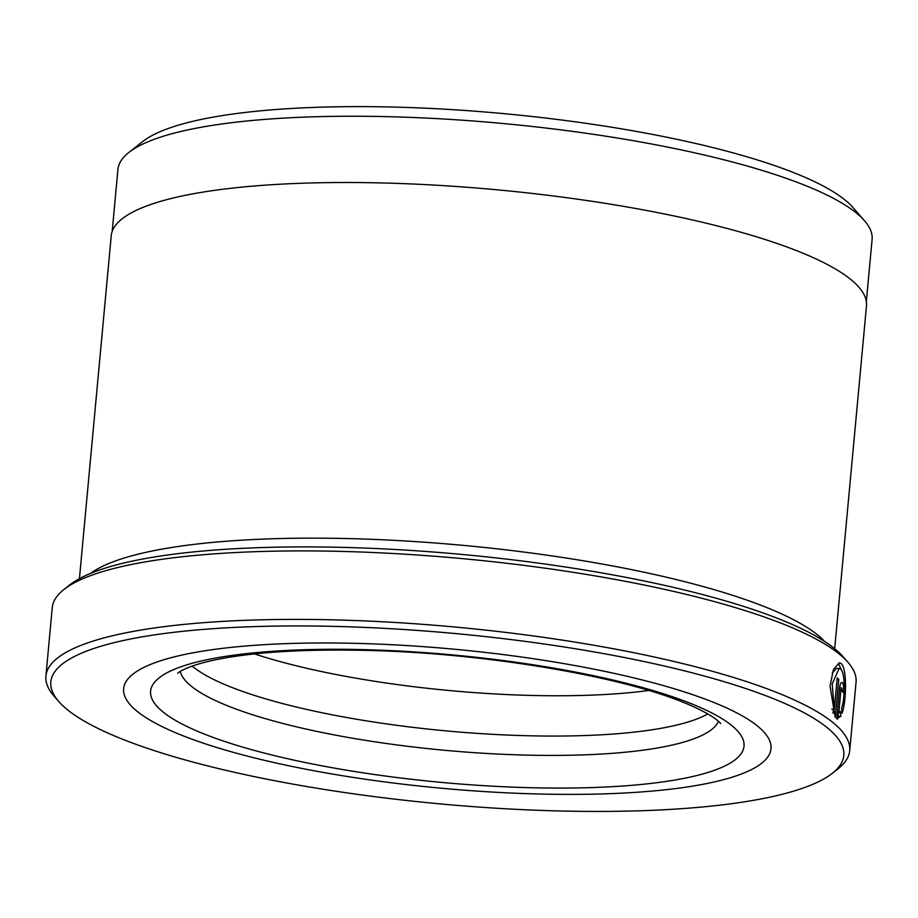 <?xml version="1.0" encoding="UTF-8"?>
<svg xmlns="http://www.w3.org/2000/svg" width="918" height="918" viewBox="0 0 918 918"><rect width="100%" height="100%" fill="white"/><g stroke="black" fill="none" stroke-linecap="round" stroke-linejoin="round"><path stroke-width="1.38" d="M112.18 231.52L117.929 169.463A378.709 81.323 5.3 0 1 128.807 152.514A378.709 81.323 5.3 0 1 394.488 116.85A378.709 81.323 5.3 0 1 864.526 220.768A378.709 81.323 5.3 0 1 872.1 239.426L866.34 301.483M841.599 708.444C845.271 697.864 845.306 672.32 840.555 669.038L839.144 668.442L832.167 683.967L834.336 709.258L837.227 678.023A403.622 86.671 5.3 0 1 838.788 679.331L835.254 717.497L830.021 686.113L833.487 669.337L839.293 662.796L841.072 663.565C847.05 667.707 846.625 700.262 842.104 713.263L841.599 708.444M841.852 688.052L840.922 690.141L838.788 713.171L840.337 711.404L840.888 716.212L836.734 718.805L839.511 688.844C840.131 683.967 841.072 681.879 842.368 682.579C843.504 684.243 843.894 687.628 843.516 692.734A403.622 86.671 -174.7 0 0 842.265 691.438L841.852 688.052L839.614 687.915M824.743 641.533A379.249 81.438 -174.7 0 0 355.186 538.763A379.249 81.438 -174.7 0 0 90.515 573.417M63.847 589.574L69.573 585.041A398.205 85.512 5.3 0 1 348.932 547.541A398.205 85.512 5.3 0 1 843.183 656.806L847.98 662.314A403.622 86.671 -174.7 0 0 347.004 551.557A403.622 86.671 -174.7 0 0 63.847 589.574A403.622 86.671 -174.7 0 0 52.257 607.636L45.9 676.13A403.622 86.671 5.3 0 1 340.658 620.052A403.622 86.671 5.3 0 1 849.701 750.695A403.622 86.671 5.3 0 1 838.111 768.756L832.374 773.277A398.205 85.512 -174.7 0 0 341.599 626.581A398.205 85.512 -174.7 0 0 58.775 701.513A398.205 85.512 -174.7 0 0 553.015 810.789A398.205 85.512 -174.7 0 0 832.374 773.277M849.701 750.695L856.058 682.2A403.622 86.671 -174.7 0 0 847.98 662.314M837.664 719.046L836.734 718.805M533.599 793.863A325.064 69.802 5.3 0 1 123.632 688.649A325.064 69.802 5.3 0 1 361.015 643.495A325.064 69.802 5.3 0 1 770.994 748.709A325.064 69.802 5.3 0 1 533.599 793.863A325.064 69.802 5.3 0 1 123.632 688.649A325.064 69.802 5.3 0 1 361.015 643.495A325.064 69.802 5.3 0 1 770.994 748.709A325.064 69.802 5.3 0 1 533.599 793.863M128.807 152.514L142.554 141.659A365.697 78.523 5.3 0 1 399.112 107.211A365.697 78.523 5.3 0 1 853.006 207.56L864.526 220.768M79.43 578.661L111.227 235.8A379.249 81.438 5.3 0 1 388.188 183.118A379.249 81.438 5.3 0 1 866.477 305.866L834.68 648.716M58.775 701.513L53.978 696.016A403.622 86.671 5.3 0 1 45.9 676.13M837.262 713.125L838.788 713.171M836.791 718.232L838.283 716.143L837.95 713.148M838.283 716.143L840.888 716.212M841.599 670.37L838.467 663.496M837.113 679.286L838.788 679.331M833.039 713.275L833.406 709.235M831.777 709.189L834.336 709.258M832.201 673.089L836.55 668.361L839.144 668.43M192.16 666.078A270.89 58.167 -174.7 0 0 523.467 735.628A270.89 58.167 -174.7 0 0 707.789 713.917M254.493 653.914A270.89 58.167 -174.7 0 0 527.196 695.328A270.89 58.167 -174.7 0 0 648.751 690.485M839.396 690.095L840.922 690.141M180.307 671.425A270.89 58.167 -174.7 0 0 521.665 754.986A270.89 58.167 -174.7 0 0 718.45 721.341M368.21 649.76A297.983 63.985 5.3 0 1 733.344 726.861A297.983 63.985 5.3 0 1 526.416 787.598A297.983 63.985 5.3 0 1 161.281 710.509A297.983 63.985 5.3 0 1 368.21 649.76M720.55 723.579C721.548 724.245 714.789 714.961 683.003 702.224C618.858 675.866 484.67 653.249 369.885 650.495C305.579 648.877 254.32 651.941 216.109 659.663C185.447 665.975 176.841 673.56 177.828 673.227"/></g></svg>
